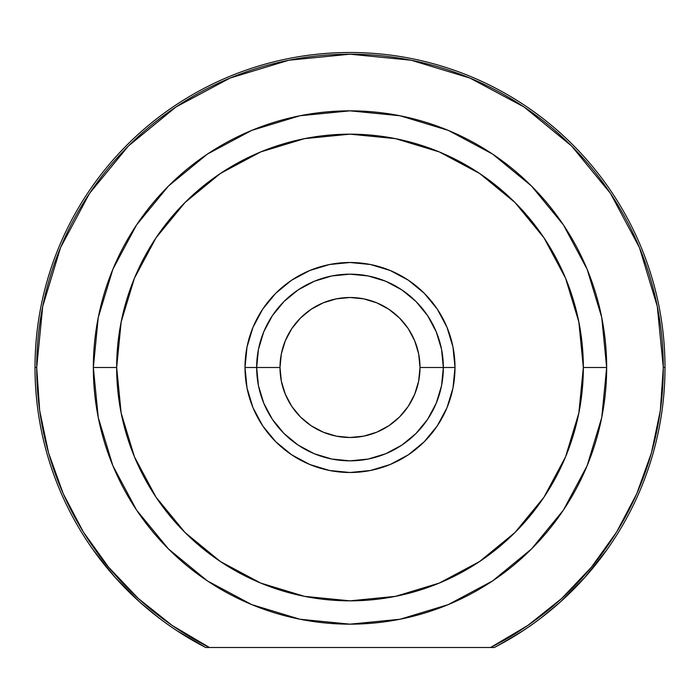 <?xml version="1.0" encoding="UTF-8"?>
<svg xmlns="http://www.w3.org/2000/svg" width="700" height="700" viewBox="0 0 700 700"><rect width="100%" height="100%" fill="white"/><g stroke="black" fill="none" stroke-linecap="round" stroke-linejoin="round"><path stroke-width="1.05" d="M499.048 645.006L522.594 631.006M440.895 346.299L436.231 331.783L427.604 315.648L415.993 301.507L401.852 289.896L385.717 281.269L368.209 275.957L350 274.164L331.791 275.957L314.283 281.269L298.148 289.896L284.007 301.507L272.396 315.648L263.769 331.783L258.457 349.291L256.664 367.5L245 367.5A105 105 0 0 1 350 262.5A105 105 0 0 1 455 367.5L443.336 367.5L455 367.5L452.979 347.016L447.011 327.32L437.308 309.164L424.244 293.256L408.336 280.192L390.18 270.489L370.484 264.521L350 262.5L329.516 264.521L309.82 270.489L291.664 280.192L275.756 293.256L262.692 309.164L252.989 327.32L247.021 347.016L245 367.5L247.021 387.984L252.989 407.68L262.692 425.836L275.756 441.744L291.664 454.808L309.82 464.511L329.516 470.479L350 472.5L370.484 470.479L390.18 464.511L408.336 454.808L424.244 441.744L437.308 425.836L447.011 407.68L452.979 387.984L455 367.5A105 105 0 0 1 350 472.5A105 105 0 0 1 245 367.5L256.664 367.5A93.336 93.336 0 0 0 350 460.836A93.336 93.336 0 0 0 443.336 367.5L420 367.5A70 70 0 0 1 350 437.5A70 70 0 0 1 280 367.5L256.664 367.5A93.336 93.336 0 0 1 350 274.164A93.336 93.336 0 0 1 443.336 367.5A93.336 93.336 0 0 1 350 460.836A93.336 93.336 0 0 1 256.664 367.5L280 367.5L281.348 353.841L285.329 340.716L291.795 328.606L300.501 318.001L311.106 309.295L323.216 302.829L336.341 298.848L350 297.5L363.659 298.848L376.784 302.829L388.894 309.295L399.499 318.001L408.205 328.606L414.671 340.716L418.652 353.841L420 367.5L418.652 381.159L414.671 394.284L408.205 406.394L399.499 416.999L388.894 425.705L376.784 432.171L363.659 436.152L350 437.5L336.341 436.152L323.216 432.171L311.106 425.705L300.501 416.999L291.795 406.394L285.329 394.284L281.348 381.159L280 367.5A70 70 0 0 1 350 297.5A70 70 0 0 1 420 367.5L443.336 367.5A93.336 93.336 0 0 0 350 274.164A93.336 93.336 0 0 0 256.664 367.5L258.457 385.709L263.769 403.217L272.396 419.352L284.007 433.493L298.148 445.104L314.283 453.731L331.791 459.043L350 460.836L368.209 459.043L385.717 453.731L401.852 445.104L415.993 433.493L427.604 419.352L436.231 403.217L441.543 385.709L443.336 367.5L441.543 349.291L436.231 331.783M328.799 276.605L314.283 281.269M541.301 617.759L560 602.289L584.789 577.5L606.664 550.113M560 602.289L541.38 617.697M177.345 630.962L205.695 647.5A315 315 0 0 1 350 52.5A315 315 0 0 1 665 367.5A315 315 0 0 0 350 52.5A315 315 0 0 0 35 367.5L36.697 367.5L35 367.5A315 315 0 0 0 205.695 647.5L209.44 647.5A313.303 313.303 0 0 1 350 54.197A313.303 313.303 0 0 1 663.303 367.5L665 367.5A315 315 0 0 1 494.305 647.5L505.995 641.165M402.605 444.596L400.592 445.935M427.963 418.81L422.415 426.387M587.125 465.719L601.738 417.576L606.664 367.5L583.336 367.5A233.336 233.336 0 0 1 350 600.836A233.336 233.336 0 0 1 116.664 367.5L93.336 367.5A256.664 256.664 0 0 0 350 624.164A256.664 256.664 0 0 0 606.664 367.5A256.664 256.664 0 0 1 350 624.164A256.664 256.664 0 0 1 93.336 367.5A256.664 256.664 0 0 1 350 110.836A256.664 256.664 0 0 1 606.664 367.5L601.738 317.424L587.169 269.377M441.455 386.146L441.744 384.65M258.248 384.615L258.554 386.164M155.986 497.131L185.01 532.49L155.986 497.131L134.426 456.794L121.153 413.017L116.664 367.5L121.153 321.983L134.426 278.206L155.986 237.869L185.01 202.51L220.369 173.486L260.706 151.926L304.483 138.653L350 134.164L395.517 138.653L439.294 151.926L479.631 173.486L514.99 202.51L544.014 237.869L514.99 202.51M479.631 561.514L514.99 532.49L479.631 561.514L439.294 583.074L395.517 596.347L350 600.836L304.483 596.347L260.706 583.074L220.369 561.514L185.01 532.49M543.97 497.201L514.99 532.49M196.989 642.836L205.695 647.5L490.56 647.5L209.44 647.5L172.209 625.468L138.364 598.517L108.561 567.157L83.361 532L63.236 493.701L48.589 452.996L39.681 410.655L36.697 367.5L42.718 306.381L60.55 247.608L89.495 193.436L128.459 145.959L175.936 106.995L230.108 78.05L288.881 60.217L350 54.197L411.119 60.217L469.892 78.05L524.064 106.995L571.541 145.959L610.505 193.436L639.45 247.608L657.282 306.381L663.303 367.5L660.319 410.655L651.411 452.996L636.764 493.701L616.639 532L591.439 567.157L561.636 598.517L527.791 625.468L490.56 647.5L494.305 647.5A315 315 0 0 0 665 367.5L663.303 367.5A313.303 313.303 0 0 1 490.56 647.5L494.305 647.5M587.09 269.176L563.483 225.015M563.413 224.901L531.492 186.008L492.599 154.088L448.306 130.401M448.219 130.375L400.076 115.763L350 110.836L299.924 115.763L251.86 130.34M251.781 130.375L207.401 154.088L168.508 186.008L136.666 224.787M136.518 225.015L112.91 269.176M112.875 269.281L98.263 317.424L93.336 367.5L98.263 417.576L112.84 465.649M112.901 465.798L136.526 510.011M136.649 510.186L168.508 548.992L207.322 580.851M207.401 580.913L251.781 604.625L299.924 619.238L350 624.164L400.015 619.246M400.076 619.238L448.219 604.625L492.599 580.913L531.492 548.992L563.351 510.186M563.474 510.011L587.099 465.798M205.695 647.5L200.646 644.84M259.105 346.299L263.769 331.783M371.201 276.605L385.717 281.269M437.631 399.613L436.249 403.174M544.014 237.869L565.574 278.206L578.847 321.983L583.336 367.5L578.847 413.017L565.574 456.794L544.014 497.131M606.664 367.5A256.664 256.664 0 0 0 350 110.836A256.664 256.664 0 0 0 93.336 367.5L116.664 367.5A233.336 233.336 0 0 1 350 134.164A233.336 233.336 0 0 1 583.336 367.5L606.664 367.5M275.914 424.261L277.585 426.387M266.665 409.526L270.305 416.08M140.053 602.332L115.211 577.5L140 602.289L158.699 617.759M93.336 550.113L115.211 577.5M262.369 399.613L263.769 403.217L262.369 399.613M291.795 406.394L300.501 416.999M388.894 425.705L399.499 416.999M408.205 328.606L399.499 318.001M311.106 309.295L300.501 318.001"/></g></svg>
